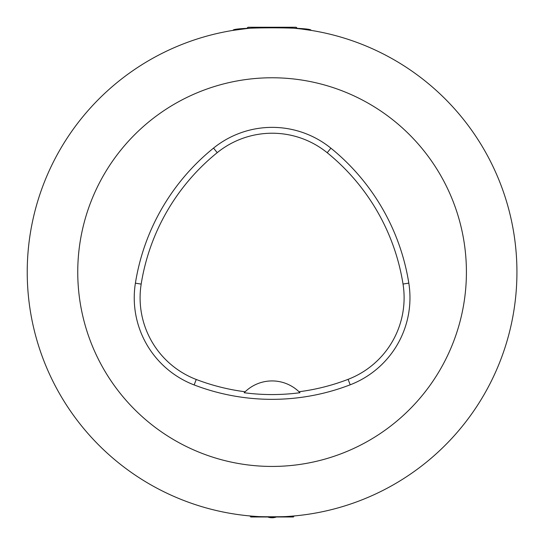 <?xml version="1.0" encoding="UTF-8"?>
<svg xmlns="http://www.w3.org/2000/svg" width="545" height="545" viewBox="0 0 545 545"><rect width="100%" height="100%" fill="white"/><g stroke="black" fill="none" stroke-linecap="round" stroke-linejoin="round"><path stroke-width="0.82" d="M516.933 272.105A244.855 244.855 0 0 0 182.234 44.329A244.855 244.855 0 0 0 93.161 439.256A244.855 244.855 0 0 0 516.933 272.105M297.502 28.572L296.18 27.25L247.982 27.25L246.66 28.572L233.212 30.357C230.814 26.991 313.286 26.978 310.943 30.357L301.814 29.062M293.455 516.026L294.382 515.945C296.33 517.035 247.873 517.042 249.78 515.945L250.707 516.026L250.707 516.973L293.455 516.973L293.455 516.026M272.078 517.75L276.41 516.973A12.44 12.44 0 0 1 267.752 516.973M77.751 272.105A194.327 194.327 0 0 1 369.244 103.809A194.327 194.327 0 0 1 369.244 440.401A194.327 194.327 0 0 1 77.751 272.105M135.398 283.175A217.646 217.646 0 0 1 213.538 148.097A93.277 93.277 0 0 1 330.904 148.179A217.646 217.646 0 0 1 408.811 283.127A93.277 93.277 0 0 1 350.203 384.804A217.646 217.646 0 0 1 194.149 384.94A93.277 93.277 0 0 1 135.398 283.175L141.182 284.095A211.787 211.787 0 0 1 217.223 152.655A87.418 87.418 0 0 1 327.211 152.729A211.787 211.787 0 0 1 403.028 284.047A87.418 87.418 0 0 1 348.098 379.34A211.787 211.787 0 0 1 298.994 391.753L299.968 392.72A38.865 38.865 0 0 0 299.144 391.903M141.182 284.095A87.418 87.418 0 0 0 196.248 379.47A211.787 211.787 0 0 0 245.148 391.773L244.18 392.741A212.877 212.877 0 0 0 299.968 392.72M245.148 391.773A38.865 38.865 0 0 1 298.994 391.753M244.998 391.916A38.865 38.865 0 0 0 244.18 392.741M217.223 152.655L213.538 148.097M327.211 152.729L330.904 148.179M403.028 284.047L408.811 283.127M348.098 379.34L350.203 384.804M196.248 379.47L194.149 384.94"/></g></svg>
